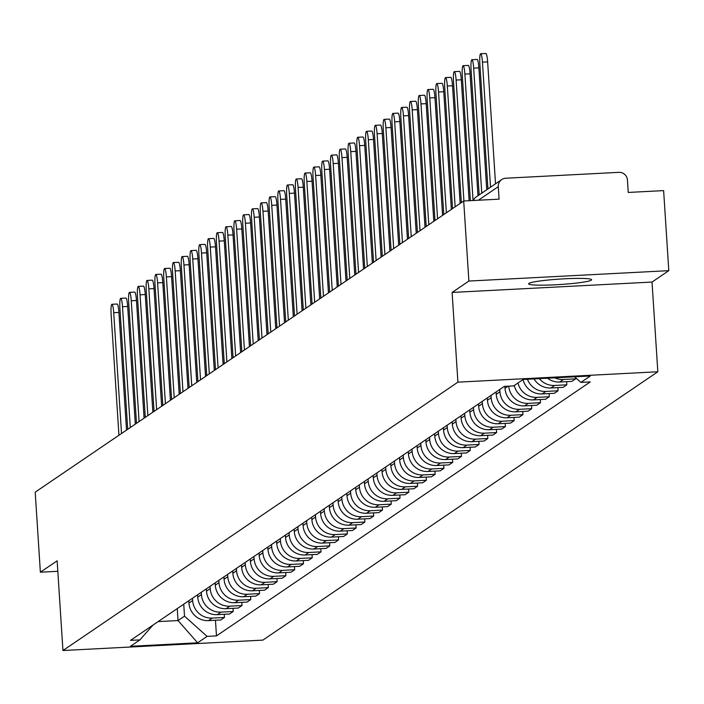 <?xml version="1.0" encoding="UTF-8"?>
<svg xmlns="http://www.w3.org/2000/svg" width="704" height="704" viewBox="0 0 704 704"><rect width="100%" height="100%" fill="white"/><g stroke="black" fill="none" stroke-linecap="round" stroke-linejoin="round"><path stroke-width="1.06" d="M528.924 283.404A31.557 2.719 176.3 0 0 528.625 283.818A31.557 2.719 176.3 0 0 557.999 284.645A31.557 2.719 176.3 0 0 591.307 280.166A31.557 2.719 176.3 0 0 591.606 279.743A31.557 2.719 176.3 0 0 562.232 278.925A31.557 2.719 176.3 0 0 528.924 283.404M668.8 270.662L468.882 281.054L463.698 201.001L35.2 492.158L40.374 572.211L57.147 560.815L62.946 650.522L262.874 640.121L657.826 371.765L652.027 282.058L668.8 270.662L663.626 190.608L628.241 192.447L627.431 179.978A8.096 7.982 55.8 0 0 618.913 172.348L505.754 178.226A8.096 7.982 55.8 0 0 498.282 186.692L478.342 200.244M468.882 281.054L452.109 292.45L457.908 382.158L62.946 650.522M463.698 201.001L499.083 199.162L498.282 186.692M40.374 572.211L57.825 571.296M188.795 600.758L188.945 603.073A18.612 18.348 55.8 0 0 208.534 620.62L220.73 619.986L224.444 617.461L212.247 618.094A18.612 18.348 -124.2 0 1 192.658 600.547L192.509 598.233M224.242 614.293L224.444 617.461M197.578 594.792L197.727 597.106A18.612 18.348 55.8 0 0 217.316 614.654L229.513 614.02L233.226 611.494L221.03 612.128A18.612 18.348 -124.2 0 1 201.441 594.581L201.291 592.275M233.024 608.326L233.226 611.494M206.36 588.834L206.51 591.14A18.612 18.348 55.8 0 0 226.098 608.687L238.295 608.054L242.009 605.528L229.812 606.162A18.612 18.348 -124.2 0 1 210.223 588.614L210.074 586.309M241.798 602.36L242.009 605.528M215.134 582.868L215.283 585.174A18.612 18.348 55.8 0 0 234.872 602.721L247.069 602.087L250.782 599.57L238.586 600.204A18.612 18.348 -124.2 0 1 218.997 582.648L218.847 580.342M250.58 596.402L250.782 599.57M223.916 576.902L224.066 579.207A18.612 18.348 55.8 0 0 243.654 596.754L255.851 596.121L259.565 593.604L247.368 594.238A18.612 18.348 -124.2 0 1 227.779 576.69L227.63 574.376M259.362 590.436L259.565 593.604M232.698 570.935L232.848 573.241A18.612 18.348 55.8 0 0 252.437 590.797L264.625 590.163L268.347 587.638L256.15 588.271A18.612 18.348 -124.2 0 1 236.562 570.724L236.412 568.41M268.136 584.47L268.347 587.638M241.472 564.969L241.622 567.283A18.612 18.348 55.8 0 0 261.21 584.83L273.407 584.197L277.121 581.671L264.924 582.305A18.612 18.348 -124.2 0 1 245.335 564.758L245.186 562.443M276.918 578.503L277.121 581.671M250.254 559.002L250.404 561.317A18.612 18.348 55.8 0 0 269.993 578.864L282.19 578.23L285.903 575.705L273.706 576.338A18.612 18.348 -124.2 0 1 254.118 558.791L253.968 556.477M285.701 572.537L285.903 575.705M259.037 553.036L259.186 555.35A18.612 18.348 55.8 0 0 278.775 572.898L290.963 572.264L294.686 569.738L282.489 570.372A18.612 18.348 -124.2 0 1 262.9 552.825L262.75 550.51M294.474 566.57L294.686 569.738M267.81 547.07L267.96 549.384A18.612 18.348 55.8 0 0 287.549 566.931L299.746 566.298L303.459 563.772L291.262 564.406A18.612 18.348 -124.2 0 1 271.674 546.858L271.524 544.553M303.257 560.604L303.459 563.772M276.593 541.112L276.742 543.418A18.612 18.348 55.8 0 0 296.331 560.965L308.528 560.331L312.242 557.806L300.045 558.439A18.612 18.348 -124.2 0 1 280.456 540.892L280.306 538.586M312.039 554.638L312.242 557.806M285.375 535.146L285.525 537.451A18.612 18.348 55.8 0 0 305.114 554.998L317.302 554.365L321.024 551.848L308.827 552.482A18.612 18.348 -124.2 0 1 289.238 534.926L289.089 532.62M320.813 548.68L321.024 551.848M294.149 529.179L294.298 531.485A18.612 18.348 55.8 0 0 313.887 549.032L326.084 548.398L329.798 545.882L317.601 546.515A18.612 18.348 -124.2 0 1 298.012 528.968L297.862 526.654M329.595 542.714L329.798 545.882M302.931 523.213L303.081 525.518A18.612 18.348 55.8 0 0 322.67 543.074L334.866 542.441L338.58 539.915L326.383 540.549A18.612 18.348 -124.2 0 1 306.794 523.002L306.645 520.687M338.378 536.747L338.58 539.915M311.705 517.246L311.854 519.561A18.612 18.348 55.8 0 0 331.452 537.108L343.64 536.474L347.354 533.949L335.166 534.582A18.612 18.348 -124.2 0 1 315.577 517.035L315.427 514.721M347.151 530.781L347.354 533.949M320.487 511.28L320.637 513.594A18.612 18.348 55.8 0 0 340.226 531.142L352.422 530.508L356.136 527.982L343.939 528.616A18.612 18.348 -124.2 0 1 324.35 511.069L324.201 508.754M355.934 524.814L356.136 527.982M329.27 505.314L329.419 507.628A18.612 18.348 55.8 0 0 349.008 525.175L361.205 524.542L364.918 522.016L352.722 522.65A18.612 18.348 -124.2 0 1 333.133 505.102L332.983 502.788M364.716 518.848L364.918 522.016M338.043 499.347L338.193 501.662A18.612 18.348 55.8 0 0 357.79 519.209L369.978 518.575L373.692 516.05L361.504 516.683A18.612 18.348 -124.2 0 1 341.915 499.136L341.766 496.83M373.49 512.882L373.692 516.05M346.826 493.39L346.975 495.695A18.612 18.348 55.8 0 0 366.564 513.242L378.761 512.609L382.474 510.083L370.278 510.717A18.612 18.348 -124.2 0 1 350.689 493.17L350.539 490.864M382.272 506.915L382.474 510.083M355.608 487.423L355.758 489.729A18.612 18.348 55.8 0 0 375.346 507.276L387.543 506.642L391.257 504.126L379.06 504.759A18.612 18.348 -124.2 0 1 359.471 487.203L359.322 484.898M391.046 500.958L391.257 504.126M364.382 481.457L364.531 483.762A18.612 18.348 55.8 0 0 384.12 501.31L396.317 500.676L400.03 498.159L387.842 498.793A18.612 18.348 -124.2 0 1 368.245 481.246L368.104 478.931M399.828 494.991L400.03 498.159M373.164 475.49L373.314 477.796A18.612 18.348 55.8 0 0 392.902 495.352L405.099 494.718L408.813 492.193L396.616 492.826A18.612 18.348 -124.2 0 1 377.027 475.279L376.878 472.965M408.61 489.025L408.813 492.193M381.946 469.524L382.096 471.838A18.612 18.348 55.8 0 0 401.685 489.386L413.882 488.752L417.595 486.226L405.398 486.86A18.612 18.348 -124.2 0 1 385.81 469.313L385.66 466.998M417.384 483.058L417.595 486.226M390.72 463.558L390.87 465.872A18.612 18.348 55.8 0 0 410.458 483.419L422.655 482.786L426.369 480.26L414.181 480.894A18.612 18.348 -124.2 0 1 394.583 463.346L394.434 461.032M426.166 477.092L426.369 480.26M399.502 457.591L399.652 459.906A18.612 18.348 55.8 0 0 419.241 477.453L431.438 476.819L435.151 474.294L422.954 474.927A18.612 18.348 -124.2 0 1 403.366 457.38L403.216 455.066M434.949 471.126L435.151 474.294M408.285 451.625L408.434 453.939A18.612 18.348 55.8 0 0 428.023 471.486L440.22 470.853L443.934 468.327L431.737 468.961A18.612 18.348 -124.2 0 1 412.148 451.414L411.998 449.108M443.722 465.159L443.934 468.327M417.058 445.667L417.208 447.973A18.612 18.348 55.8 0 0 436.797 465.52L448.994 464.886L452.707 462.361L440.519 462.994A18.612 18.348 -124.2 0 1 420.922 445.447L420.772 443.142M452.505 459.193L452.707 462.361M425.841 439.701L425.99 442.006A18.612 18.348 55.8 0 0 445.579 459.554L457.776 458.92L461.49 456.403L449.293 457.037A18.612 18.348 -124.2 0 1 429.704 439.481L429.554 437.175M461.287 453.235L461.49 456.403M434.623 433.734L434.773 436.04A18.612 18.348 55.8 0 0 454.362 453.587L466.558 452.954L470.272 450.437L458.075 451.07A18.612 18.348 -124.2 0 1 438.486 433.523L438.337 431.209M470.061 447.269L470.272 450.437M443.397 427.768L443.546 430.074A18.612 18.348 55.8 0 0 463.135 447.63L475.332 446.996L479.046 444.47L466.849 445.104A18.612 18.348 -124.2 0 1 447.26 427.557L447.11 425.242M478.843 441.302L479.046 444.47M452.179 421.802L452.329 424.116A18.612 18.348 55.8 0 0 471.918 441.663L484.114 441.03L487.828 438.504L475.631 439.138A18.612 18.348 -124.2 0 1 456.042 421.59L455.893 419.276M487.626 435.336L487.828 438.504M460.962 415.835L461.111 418.15A18.612 18.348 55.8 0 0 480.7 435.697L492.897 435.063L496.61 432.538L484.414 433.171A18.612 18.348 -124.2 0 1 464.825 415.624L464.675 413.31M496.399 429.37L496.61 432.538M469.735 409.869L469.885 412.183A18.612 18.348 55.8 0 0 489.474 429.73L501.67 429.097L505.384 426.571L493.187 427.205A18.612 18.348 -124.2 0 1 473.598 409.658L473.449 407.343M505.182 423.403L505.384 426.571M478.518 403.902L478.667 406.217A18.612 18.348 55.8 0 0 498.256 423.764L510.453 423.13L514.166 420.605L501.97 421.238A18.612 18.348 -124.2 0 1 482.381 403.691L482.231 401.386M513.964 417.437L514.166 420.605M487.3 397.945L487.45 400.25A18.612 18.348 55.8 0 0 507.038 417.798L519.226 417.164L522.949 414.638L510.752 415.272A18.612 18.348 -124.2 0 1 491.163 397.725L491.014 395.419M522.738 411.47L522.949 414.638M496.074 391.978L496.223 394.284A18.612 18.348 55.8 0 0 515.812 411.831L528.009 411.198L531.722 408.681L519.526 409.314A18.612 18.348 -124.2 0 1 499.937 391.758L499.787 389.453M531.52 405.513L531.722 408.681M504.874 386.355L505.006 388.318A18.612 18.348 55.8 0 0 524.594 405.865L536.791 405.231L540.505 402.714L528.308 403.348A18.612 18.348 -124.2 0 1 508.746 386.153M540.302 399.546L540.505 402.714M514.263 385.51A18.612 18.348 55.8 0 0 533.377 399.907L545.565 399.274L549.287 396.748L537.09 397.382A18.612 18.348 -124.2 0 1 517.977 382.994M549.076 393.58L549.287 396.748M523.037 379.553A18.612 18.348 55.8 0 0 542.15 393.941L554.347 393.307L558.061 390.782L545.864 391.415A18.612 18.348 -124.2 0 1 527.437 379.245M557.858 387.614L558.061 390.782M534.002 378.91A18.612 18.348 55.8 0 0 550.933 387.974L563.13 387.341L566.843 384.815L554.646 385.449A18.612 18.348 -124.2 0 1 539.299 378.629M566.641 381.647L566.843 384.815M547.492 378.206A18.612 18.348 55.8 0 0 559.715 382.008L571.903 381.374L575.626 378.849L563.429 379.482A18.612 18.348 -124.2 0 1 554.778 377.828M575.538 377.626L575.626 378.849M177.258 608.599L178.033 620.567L184.51 616.167L183.735 604.199M184.51 616.167L207.082 636.39L197.622 642.814L130.451 646.307L139.902 639.883L152.944 625.126M207.082 636.39L216.471 635.897L590.269 381.911L580.879 382.404L590.33 375.98L523.16 379.474L513.7 385.898L504.302 386.382L130.504 640.367L139.902 639.883M657.826 371.765L457.908 382.158M652.027 282.058L452.109 292.45M158.127 621.597L178.033 620.567L197.622 642.814M215.459 620.259L216.471 635.897M580.879 382.404L574.614 376.798M121.528 433.497L113.714 312.708A9.31 1.346 -93 0 0 111.936 304.295L117.137 304.022A9.31 1.346 87 0 1 118.914 312.435L126.518 430.1M111.936 304.295A9.31 1.346 -93 0 0 111.126 314.468L118.941 435.257M130.302 427.53L122.496 306.742A9.31 1.346 -93 0 0 120.718 298.329L125.91 298.056A9.31 1.346 87 0 1 127.688 306.469L135.3 424.142M120.718 298.329A9.31 1.346 -93 0 0 119.909 308.502L127.714 429.29M139.084 421.564L131.27 300.775A9.31 1.346 -93 0 0 129.492 292.362L134.693 292.09A9.31 1.346 87 0 1 136.47 300.511L144.082 418.176M129.492 292.362A9.31 1.346 -93 0 0 128.682 302.535L136.497 423.324M147.866 415.606L140.052 294.809A9.31 1.346 -93 0 0 138.274 286.396L143.475 286.123A9.31 1.346 87 0 1 145.253 294.545L152.856 412.21M138.274 286.396A9.31 1.346 -93 0 0 137.465 296.569L145.279 417.358M156.64 409.64L148.834 288.842A9.31 1.346 -93 0 0 147.057 280.43L152.249 280.166A9.31 1.346 87 0 1 154.026 288.578L161.638 406.243M147.057 280.43A9.31 1.346 -93 0 0 146.247 290.602L154.053 411.4M165.422 403.674L157.608 282.885A9.31 1.346 -93 0 0 155.83 274.463L161.031 274.199A9.31 1.346 87 0 1 162.809 282.612L170.421 400.277M155.83 274.463A9.31 1.346 -93 0 0 155.021 284.636L162.835 405.434M174.205 397.707L166.39 276.918A9.31 1.346 -93 0 0 164.613 268.506L169.814 268.233A9.31 1.346 87 0 1 171.591 276.646L179.194 394.31M164.613 268.506A9.31 1.346 -93 0 0 163.803 278.678L171.609 399.467M182.978 391.741L175.173 270.952A9.31 1.346 -93 0 0 173.395 262.539L178.587 262.266A9.31 1.346 87 0 1 180.365 270.679L187.977 388.344M173.395 262.539A9.31 1.346 -93 0 0 172.577 272.712L180.391 393.501M191.761 385.774L183.946 264.986A9.31 1.346 -93 0 0 182.169 256.573L187.37 256.3A9.31 1.346 87 0 1 189.147 264.713L196.759 382.378M182.169 256.573A9.31 1.346 -93 0 0 181.359 266.746L189.174 387.534M200.543 379.808L192.729 259.019A9.31 1.346 -93 0 0 190.951 250.606L196.152 250.334A9.31 1.346 87 0 1 197.93 258.746L205.533 376.42M190.951 250.606A9.31 1.346 -93 0 0 190.142 260.779L197.947 381.568M209.317 373.842L201.511 253.053A9.31 1.346 -93 0 0 199.734 244.64L204.926 244.367A9.31 1.346 87 0 1 206.703 252.789L214.315 370.454M199.734 244.64A9.31 1.346 -93 0 0 198.915 254.813L206.73 375.602M218.099 367.884L210.285 247.086A9.31 1.346 -93 0 0 208.507 238.674L213.708 238.401A9.31 1.346 87 0 1 215.486 246.822L223.098 364.487M208.507 238.674A9.31 1.346 -93 0 0 207.698 248.846L215.512 369.635M226.882 361.918L219.067 241.12A9.31 1.346 -93 0 0 217.29 232.707L222.49 232.443A9.31 1.346 87 0 1 224.268 240.856L231.871 358.521M217.29 232.707A9.31 1.346 -93 0 0 216.48 242.88L224.286 363.678M235.655 355.951L227.85 235.162A9.31 1.346 -93 0 0 226.072 226.741L231.264 226.477A9.31 1.346 87 0 1 233.042 234.89L240.654 352.554M226.072 226.741A9.31 1.346 -93 0 0 225.254 236.922L233.068 357.711M244.438 349.985L236.623 229.196A9.31 1.346 -93 0 0 234.846 220.783L240.046 220.51A9.31 1.346 87 0 1 241.824 228.923L249.436 346.588M234.846 220.783A9.31 1.346 -93 0 0 234.036 230.956L241.85 351.745M253.22 344.018L245.406 223.23A9.31 1.346 -93 0 0 243.628 214.817L248.829 214.544A9.31 1.346 87 0 1 250.606 222.957L258.21 340.622M243.628 214.817A9.31 1.346 -93 0 0 242.818 224.99L250.624 345.778M261.994 338.052L254.188 217.263A9.31 1.346 -93 0 0 252.41 208.85L257.602 208.578A9.31 1.346 87 0 1 259.38 216.99L266.992 334.655M252.41 208.85A9.31 1.346 -93 0 0 251.592 219.023L259.406 339.812M270.776 332.086L262.962 211.297A9.31 1.346 -93 0 0 261.184 202.884L266.385 202.611A9.31 1.346 87 0 1 268.162 211.024L275.774 328.698M261.184 202.884A9.31 1.346 -93 0 0 260.374 213.057L268.189 333.846M279.558 326.119L271.744 205.33A9.31 1.346 -93 0 0 269.966 196.918L275.167 196.645A9.31 1.346 87 0 1 276.945 205.066L284.548 322.731M269.966 196.918A9.31 1.346 -93 0 0 269.157 207.09L276.962 327.879M288.332 320.162L280.526 199.364A9.31 1.346 -93 0 0 278.749 190.951L283.941 190.678A9.31 1.346 87 0 1 285.718 199.1L293.33 316.765M278.749 190.951A9.31 1.346 -93 0 0 277.93 201.124L285.745 321.913M297.114 314.195L289.3 193.398A9.31 1.346 -93 0 0 287.522 184.985L292.723 184.721A9.31 1.346 87 0 1 294.501 193.134L302.113 310.798M287.522 184.985A9.31 1.346 -93 0 0 286.713 195.158L294.527 315.955M305.888 308.229L298.082 187.44A9.31 1.346 -93 0 0 296.305 179.018L301.506 178.754A9.31 1.346 87 0 1 303.283 187.167L310.886 304.832M296.305 179.018A9.31 1.346 -93 0 0 295.495 189.2L303.301 309.989M314.67 302.262L306.865 181.474A9.31 1.346 -93 0 0 305.087 173.061L310.279 172.788A9.31 1.346 87 0 1 312.057 181.201L319.669 298.866M305.087 173.061A9.31 1.346 -93 0 0 304.269 183.234L312.083 304.022M323.453 296.296L315.638 175.507A9.31 1.346 -93 0 0 313.861 167.094L319.062 166.822A9.31 1.346 87 0 1 320.839 175.234L328.451 292.899M313.861 167.094A9.31 1.346 -93 0 0 313.051 177.267L320.866 298.056M332.226 290.33L324.421 169.541A9.31 1.346 -93 0 0 322.643 161.128L327.835 160.855A9.31 1.346 87 0 1 329.613 169.268L337.225 286.933M322.643 161.128A9.31 1.346 -93 0 0 321.834 171.301L329.639 292.09M341.009 284.363L333.194 163.574A9.31 1.346 -93 0 0 331.417 155.162L336.618 154.889A9.31 1.346 87 0 1 338.395 163.302L346.007 280.975M331.417 155.162A9.31 1.346 -93 0 0 330.607 165.334L338.422 286.123M349.791 278.397L341.977 157.608A9.31 1.346 -93 0 0 340.199 149.195L345.4 148.922A9.31 1.346 87 0 1 347.178 157.344L354.781 275.009M340.199 149.195A9.31 1.346 -93 0 0 339.39 159.368L347.204 280.157M358.565 272.439L350.759 151.642A9.31 1.346 -93 0 0 348.982 143.229L354.174 142.956A9.31 1.346 87 0 1 355.951 151.378L363.563 269.042M348.982 143.229A9.31 1.346 -93 0 0 348.172 153.402L355.978 274.19M367.347 266.473L359.533 145.675A9.31 1.346 -93 0 0 357.755 137.262L362.956 136.998A9.31 1.346 87 0 1 364.734 145.411L372.346 263.076M357.755 137.262A9.31 1.346 -93 0 0 356.946 147.435L364.76 268.233M376.13 260.506L368.315 139.718A9.31 1.346 -93 0 0 366.538 131.296L371.738 131.032A9.31 1.346 87 0 1 373.516 139.445L381.119 257.11M366.538 131.296A9.31 1.346 -93 0 0 365.728 141.478L373.542 262.266M384.903 254.54L377.098 133.751A9.31 1.346 -93 0 0 375.32 125.338L380.512 125.066A9.31 1.346 87 0 1 382.29 133.478L389.902 251.143M375.32 125.338A9.31 1.346 -93 0 0 374.51 135.511L382.316 256.3M393.686 248.574L385.871 127.785A9.31 1.346 -93 0 0 384.094 119.372L389.294 119.099A9.31 1.346 87 0 1 391.072 127.512L398.684 245.177M384.094 119.372A9.31 1.346 -93 0 0 383.284 129.545L391.098 250.334M402.468 242.607L394.654 121.818A9.31 1.346 -93 0 0 392.876 113.406L398.077 113.133A9.31 1.346 87 0 1 399.854 121.546L407.458 239.21M392.876 113.406A9.31 1.346 -93 0 0 392.066 123.578L399.881 244.367M411.242 236.641L403.436 115.852A9.31 1.346 -93 0 0 401.658 107.439L406.85 107.166A9.31 1.346 87 0 1 408.628 115.579L416.24 233.253M401.658 107.439A9.31 1.346 -93 0 0 400.849 117.612L408.654 238.401M420.024 230.674L412.21 109.886A9.31 1.346 -93 0 0 410.432 101.473L415.633 101.2A9.31 1.346 87 0 1 417.41 109.622L425.022 227.286M410.432 101.473A9.31 1.346 -93 0 0 409.622 111.646L417.437 232.434M428.806 224.717L420.992 103.919A9.31 1.346 -93 0 0 419.214 95.506L424.415 95.234A9.31 1.346 87 0 1 426.193 103.655L433.796 221.32M419.214 95.506A9.31 1.346 -93 0 0 418.405 105.679L426.21 226.468M437.58 218.75L429.774 97.962A9.31 1.346 -93 0 0 427.997 89.54L433.189 89.276A9.31 1.346 87 0 1 434.966 97.689L442.578 215.354M427.997 89.54A9.31 1.346 -93 0 0 427.178 99.713L434.993 220.51M446.362 212.784L438.548 91.995A9.31 1.346 -93 0 0 436.77 83.574L441.971 83.31A9.31 1.346 87 0 1 443.749 91.722L451.361 209.387M436.77 83.574A9.31 1.346 -93 0 0 435.961 93.755L443.775 214.544M455.145 206.818L447.33 86.029A9.31 1.346 -93 0 0 445.553 77.616L450.754 77.343A9.31 1.346 87 0 1 452.531 85.756L460.134 203.421M445.553 77.616A9.31 1.346 -93 0 0 444.743 87.789L452.549 208.578M463.927 200.992L456.113 80.062A9.31 1.346 -93 0 0 454.335 71.65L459.527 71.377A9.31 1.346 87 0 1 461.305 79.79L469.128 200.719M454.335 71.65A9.31 1.346 -93 0 0 453.517 81.822L461.331 202.611M473.062 200.517L464.886 74.096A9.31 1.346 -93 0 0 463.109 65.683L468.31 65.41A9.31 1.346 87 0 1 470.087 73.823L477.972 195.73M463.109 65.683A9.31 1.346 -93 0 0 462.299 75.856L470.369 200.658M481.756 193.151L473.669 68.13A9.31 1.346 -93 0 0 471.891 59.717L477.092 59.444A9.31 1.346 87 0 1 478.87 67.857L486.746 189.763M471.891 59.717A9.31 1.346 -93 0 0 471.082 69.89L479.169 194.911M490.53 187.194L482.451 62.163A9.31 1.346 -93 0 0 480.674 53.75L485.866 53.478A9.31 1.346 87 0 1 487.643 61.899L495.528 183.797M480.674 53.75A9.31 1.346 -93 0 0 479.855 63.923L487.942 188.945M508.147 386.188L505.006 388.318M499.937 391.758L496.223 394.284M491.163 397.725L487.45 400.25M482.381 403.691L478.667 406.217M473.598 409.658L469.885 412.183M464.825 415.624L461.111 418.15M456.042 421.59L452.329 424.116M447.26 427.557L443.546 430.074M438.486 433.523L434.773 436.04M429.704 439.481L425.99 442.006M420.922 445.447L417.208 447.973M412.148 451.414L408.434 453.939M403.366 457.38L399.652 459.906M394.583 463.346L390.87 465.872M385.81 469.313L382.096 471.838M377.027 475.279L373.314 477.796M368.245 481.246L364.531 483.762M359.471 487.203L355.758 489.729M350.689 493.17L346.975 495.695M341.915 499.136L338.193 501.662M333.133 505.102L329.419 507.628M324.35 511.069L320.637 513.594M315.577 517.035L311.854 519.561M306.794 523.002L303.081 525.518M298.012 528.968L294.298 531.485M289.238 534.926L285.525 537.451M280.456 540.892L276.742 543.418M271.674 546.858L267.96 549.384M262.9 552.825L259.186 555.35M254.118 558.791L250.404 561.317M245.335 564.758L241.622 567.283M236.562 570.724L232.848 573.241M227.779 576.69L224.066 579.207M218.997 582.648L215.283 585.174M210.223 588.614L206.51 591.14M201.441 594.581L197.727 597.106M192.658 600.547L188.945 603.073M563.429 379.482L559.715 382.008M554.646 385.449L550.933 387.974M545.864 391.415L542.15 393.941M537.09 397.382L533.377 399.907M528.308 403.348L524.594 405.865M519.526 409.314L515.812 411.831M510.752 415.272L507.038 417.798M501.97 421.238L498.256 423.764M493.187 427.205L489.474 429.73M484.414 433.171L480.7 435.697M475.631 439.138L471.918 441.663M466.849 445.104L463.135 447.63M458.075 451.07L454.362 453.587M449.293 457.037L445.579 459.554M440.519 462.994L436.797 465.52M431.737 468.961L428.023 471.486M422.954 474.927L419.241 477.453M414.181 480.894L410.458 483.419M405.398 486.86L401.685 489.386M396.616 492.826L392.902 495.352M387.842 498.793L384.12 501.31M379.06 504.759L375.346 507.276M370.278 510.717L366.564 513.242M361.504 516.683L357.79 519.209M352.722 522.65L349.008 525.175M343.939 528.616L340.226 531.142M335.166 534.582L331.452 537.108M326.383 540.549L322.67 543.074M317.601 546.515L313.887 549.032M308.827 552.482L305.114 554.998M300.045 558.439L296.331 560.965M291.262 564.406L287.549 566.931M282.489 570.372L278.775 572.898M273.706 576.338L269.993 578.864M264.924 582.305L261.21 584.83M256.15 588.271L252.437 590.797M247.368 594.238L243.654 596.754M238.586 600.204L234.872 602.721M229.812 606.162L226.098 608.687M221.03 612.128L217.316 614.654M212.247 618.094L208.534 620.62M473.308 200.499A8.096 8.096 0 0 1 476.238 196.9A8.096 7.982 55.8 0 0 473.343 200.499M113.714 312.708L118.914 312.435M122.496 306.742L127.688 306.469M131.27 300.775L136.47 300.511M140.052 294.809L145.253 294.545M148.834 288.842L154.026 288.578M157.608 282.885L162.809 282.612M166.39 276.918L171.591 276.646M175.173 270.952L180.365 270.679M183.946 264.986L189.147 264.713M192.729 259.019L197.93 258.746M201.511 253.053L206.703 252.789M210.285 247.086L215.486 246.822M219.067 241.12L224.268 240.856M227.85 235.162L233.042 234.89M236.623 229.196L241.824 228.923M245.406 223.23L250.606 222.957M254.188 217.263L259.38 216.99M262.962 211.297L268.162 211.024M271.744 205.33L276.945 205.066M280.526 199.364L285.718 199.1M289.3 193.398L294.501 193.134M298.082 187.44L303.283 187.167M306.865 181.474L312.057 181.201M315.638 175.507L320.839 175.234M324.421 169.541L329.613 169.268M333.194 163.574L338.395 163.302M341.977 157.608L347.178 157.344M350.759 151.642L355.951 151.378M359.533 145.675L364.734 145.411M368.315 139.718L373.516 139.445M377.098 133.751L382.29 133.478M385.871 127.785L391.072 127.512M394.654 121.818L399.854 121.546M403.436 115.852L408.628 115.579M412.21 109.886L417.41 109.622M420.992 103.919L426.193 103.655M429.774 97.962L434.966 97.689M438.548 91.995L443.749 91.722M447.33 86.029L452.531 85.756M456.113 80.062L461.305 79.79M464.886 74.096L470.087 73.823M473.669 68.13L478.87 67.857M482.451 62.163L487.643 61.899M476.238 196.9L501.732 179.582"/></g></svg>
